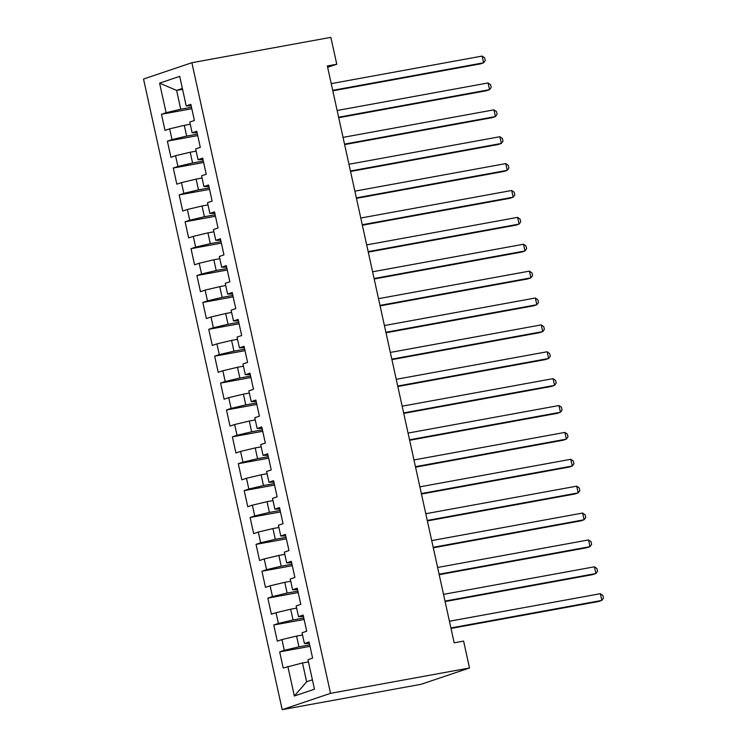 <?xml version="1.0" encoding="UTF-8"?>
<svg xmlns="http://www.w3.org/2000/svg" width="747" height="747" viewBox="0 0 747 747"><rect width="100%" height="100%" fill="white"/><g stroke="black" fill="none" stroke-linecap="round" stroke-linejoin="round"><path stroke-width="1.12" d="M327.644 67.305L336.766 64.233L327.345 65.951L454.176 642.812L463.598 641.094L469.508 667.977L421.168 684.28L282.189 709.65L143.536 79.023L191.876 62.72L330.529 693.337L282.189 709.65M182.567 89.323L176.609 90.406L159.597 83.141L166.095 112.704L161.464 114.272L165.003 130.398L169.644 128.839L172.006 139.586L167.375 141.155L170.914 157.281L175.554 155.712L177.917 166.469L173.285 168.028L176.824 184.164L181.465 182.595L183.827 193.352L179.187 194.911L182.735 211.037L187.376 209.477L189.738 220.225L185.097 221.794L188.646 237.919L193.286 236.36L195.649 247.108L191.008 248.676L194.556 264.802L199.197 263.243L201.559 273.99L196.919 275.559L200.467 291.685L205.108 290.116L207.47 300.873L202.829 302.432L206.377 318.567L211.018 316.999L213.381 327.756L208.74 329.315L212.288 345.441L216.929 343.881L219.291 354.629L214.65 356.198L218.199 372.323L222.839 370.764L225.202 381.512L220.561 383.08L224.109 399.206L228.75 397.637L231.112 408.394L226.472 409.963L230.02 426.089L234.651 424.52L237.023 435.277L232.382 436.836L235.931 452.971L240.562 451.403L242.934 462.16L238.293 463.719L241.841 479.845L246.473 478.285L248.844 489.033L244.204 490.602L247.752 506.727L252.383 505.168L254.755 515.916L250.114 517.484L253.663 533.61L258.294 532.041L260.656 542.798L256.025 544.367L259.573 560.493L264.205 558.924L266.567 569.681L261.936 571.24L265.474 587.375L270.115 585.807L272.478 596.564L267.846 598.123L271.385 614.249L276.026 612.689L278.388 623.437L273.757 625.006L277.296 641.131L281.936 639.572L284.299 650.32L279.667 651.888L283.206 668.014L302.498 662.962L306.634 681.787L312.405 679.835M159.597 83.141L179.719 76.353L186.218 105.915L191.176 105.822M306.634 681.787L294.346 696.017L314.468 689.229L307.969 659.666L312.601 658.098L309.062 641.972L304.421 643.531L302.059 632.784L306.7 631.215L303.151 615.089L298.511 616.649L296.148 605.901L300.789 604.332L297.241 588.206L292.6 589.775L290.238 579.018L294.878 577.459L291.33 561.324L286.689 562.893L284.327 552.136L288.968 550.576L285.419 534.441L280.779 536.01L278.416 525.262L283.057 523.694L279.509 507.568L274.868 509.127L272.506 498.38L277.146 496.811L273.598 480.685L268.957 482.245L266.595 471.497L271.236 469.928L267.687 453.803L263.047 455.371L260.684 444.614L265.325 443.055L261.777 426.92L257.136 428.489L254.774 417.732L259.414 416.172L255.866 400.037L251.225 401.606L248.863 390.858L253.504 389.29L249.956 373.164L245.324 374.723L242.952 363.976L247.593 362.407L244.045 346.281L239.413 347.841L237.042 337.093L241.683 335.524L238.134 319.399L233.503 320.967L231.131 310.21L235.772 308.651L232.224 292.516L227.592 294.085L225.23 283.328L229.861 281.768L226.313 265.633L221.682 267.202L219.319 256.454L223.951 254.886L220.412 238.76L215.771 240.319L213.409 229.572L218.04 228.003L214.501 211.877L209.86 213.437L207.498 202.689L212.129 201.12L208.59 184.995L203.95 186.563L201.587 175.806L206.219 174.247L202.68 158.112L198.039 159.681L195.677 148.924L200.317 147.364L196.769 131.229L192.128 132.798L189.766 122.05L194.407 120.482L190.858 104.356L186.218 105.915M294.346 696.017L287.847 666.445M309.697 644.876L298.949 646.837L296.587 636.089L302.544 634.997M284.299 650.32L298.949 646.837M281.936 639.572L296.587 636.089M303.786 617.993L293.039 619.954L290.676 609.207L296.634 608.114M278.388 623.437L293.039 619.954M276.026 612.689L290.676 609.207M304.421 643.531L309.379 643.438M297.876 591.11L287.128 593.081L284.766 582.324L290.723 581.241M272.478 596.564L287.128 593.081M270.115 585.807L284.766 582.324M298.511 616.649L303.469 616.555M291.965 564.237L281.217 566.198L278.855 555.441L284.812 554.358M266.567 569.681L281.217 566.198M264.205 558.924L278.855 555.441M292.6 589.775L297.558 589.672M286.054 537.354L275.307 539.315L272.944 528.559L278.902 527.475M260.656 542.798L275.307 539.315M258.294 532.041L272.944 528.559M286.689 562.893L291.647 562.799M280.144 510.472L269.396 512.433L267.034 501.685L272.991 500.593M254.755 515.916L269.396 512.433M252.383 505.168L267.034 501.685M280.779 536.01L285.746 535.916M274.242 483.589L263.486 485.55L261.123 474.803L267.081 473.71M248.844 489.033L263.486 485.55M246.473 478.285L261.123 474.803M274.868 509.127L279.836 509.034M268.332 456.706L257.575 458.677L255.213 447.92L261.17 446.837M242.934 462.16L257.575 458.677M240.562 451.403L255.213 447.92M268.957 482.245L273.925 482.151M262.421 429.833L251.664 431.794L249.302 421.037L255.259 419.954M237.023 435.277L251.664 431.794M234.651 424.52L249.302 421.037M263.047 455.371L268.014 455.268M256.51 402.95L245.754 404.911L243.391 394.155L249.358 393.071M231.112 408.394L245.754 404.911M228.75 397.637L243.391 394.155M257.136 428.489L262.104 428.395M250.6 376.068L239.852 378.029L237.481 367.281L243.447 366.189M225.202 381.512L239.852 378.029M222.839 370.764L237.481 367.281M251.225 401.606L256.193 401.512M244.689 349.185L233.942 351.146L231.57 340.399L237.537 339.306M219.291 354.629L233.942 351.146M216.929 343.881L231.57 340.399M245.324 374.723L250.282 374.63M238.779 322.302L228.031 324.273L225.659 313.516L231.626 312.433M213.381 327.756L228.031 324.273M211.018 316.999L225.659 313.516M239.413 347.841L244.372 347.747M232.868 295.429L222.12 297.39L219.758 286.633L225.715 285.55M207.47 300.873L222.12 297.39M205.108 290.116L219.758 286.633M233.503 320.967L238.461 320.865M226.957 268.547L216.21 270.507L213.847 259.751L219.805 258.667M201.559 273.99L216.21 270.507M199.197 263.243L213.847 259.751M227.592 294.085L232.55 293.991M221.047 241.664L210.299 243.625L207.937 232.877L213.894 231.785M195.649 247.108L210.299 243.625M193.286 236.36L207.937 232.877M221.682 267.202L226.64 267.109M215.136 214.781L204.389 216.742L202.026 205.995L207.983 204.902M189.738 220.225L204.389 216.742M187.376 209.477L202.026 205.995M215.771 240.319L220.729 240.226M209.225 187.899L198.478 189.869L196.116 179.112L202.073 178.029M183.827 193.352L198.478 189.869M181.465 182.595L196.116 179.112M209.86 213.437L214.819 213.343M203.315 161.025L192.567 162.986L190.205 152.229L196.162 151.146M177.917 166.469L192.567 162.986M175.554 155.712L190.205 152.229M203.95 186.563L208.908 186.461M197.404 134.143L186.657 136.103L184.294 125.347L190.252 124.263M172.006 139.586L186.657 136.103M169.644 128.839L184.294 125.347M198.039 159.681L202.997 159.587M191.493 107.26L180.746 109.221L176.609 90.406L182.38 88.463M166.095 112.704L180.746 109.221M192.128 132.798L197.087 132.705M336.766 64.233L330.856 37.35L191.876 62.72M469.508 667.977L330.529 693.337M308.455 661.879L302.498 662.962M161.464 114.272L191.82 108.726M167.375 141.155L197.731 135.609M173.285 168.028L203.642 162.491M179.187 194.911L209.552 189.374M185.097 221.794L215.463 216.256M191.008 248.676L221.373 243.13M196.919 275.559L227.284 270.012M202.829 302.432L233.185 296.895M208.74 329.315L239.096 323.778M214.65 356.198L245.007 350.66M220.561 383.08L250.917 377.534M226.472 409.963L256.828 404.416M232.382 436.836L262.739 431.299M238.293 463.719L268.649 458.182M244.204 490.602L274.56 485.064M250.114 517.484L280.47 511.938M256.025 544.367L286.381 538.82M261.936 571.24L292.292 565.703M267.846 598.123L298.202 592.586M273.757 625.006L304.113 619.468M279.667 651.888L310.024 646.342M332.817 90.826L480.358 63.897L483.617 62.795L332.704 90.34M482.142 56.081L484.672 57.864L485.261 60.554L483.617 62.795L482.142 56.081L331.229 83.627M338.727 117.709L486.269 90.779L489.528 89.677L338.615 117.223M488.052 82.954L490.583 84.747L491.171 87.436L489.528 89.677L488.052 82.954L337.14 110.5M344.638 144.591L492.18 117.662L495.438 116.56L344.526 144.106M493.963 109.837L496.494 111.63L497.082 114.319L495.438 116.56L493.963 109.837L343.05 137.383M350.548 171.474L498.09 144.544L501.349 143.443L350.436 170.988M499.874 136.72L502.404 138.503L502.992 141.192L501.349 143.443L499.874 136.72L348.961 164.265M356.45 198.357L503.992 171.427L507.26 170.325L356.347 197.871M505.784 163.602L508.305 165.386L508.903 168.075L507.26 170.325L505.784 163.602L354.872 191.148M362.36 225.23L509.902 198.3L513.17 197.199L362.258 224.744M511.695 190.485L514.216 192.268L514.814 194.958L513.17 197.199L511.695 190.485L360.782 218.031M368.271 252.112L515.813 225.183L519.081 224.081L368.168 251.627M517.606 217.358L520.127 219.151L520.724 221.84L519.081 224.081L517.606 217.358L366.693 244.904M374.182 278.995L521.723 252.066L524.992 250.964L374.079 278.51M523.516 244.241L526.037 246.034L526.635 248.723L524.992 250.964L523.516 244.241L372.604 271.787M380.092 305.878L527.634 278.948L530.902 277.847L379.99 305.392M529.427 271.124L531.948 272.907L532.546 275.596L530.902 277.847L529.427 271.124L378.514 298.669M386.003 332.76L533.545 305.831L536.813 304.729L385.9 332.275M535.338 298.006L537.859 299.79L538.456 302.479L536.813 304.729L535.338 298.006L384.425 325.552M391.914 359.634L539.455 332.704L542.724 331.603L391.811 359.148M541.248 324.889L543.769 326.672L544.358 329.362L542.724 331.603L541.248 324.889L390.326 352.435M397.824 386.516L545.366 359.587L548.634 358.485L397.721 386.031M547.159 351.762L549.68 353.555L550.268 356.244L548.634 358.485L547.159 351.762L396.237 379.308M403.735 413.399L551.277 386.47L554.545 385.368L403.632 412.914M553.069 378.645L555.591 380.438L556.179 383.127L554.545 385.368L553.069 378.645L402.147 406.191M409.645 440.282L557.187 413.352L560.455 412.251L409.543 439.796M558.98 405.528L561.501 407.311L562.089 410L560.455 412.251L558.98 405.528L408.058 433.073M415.556 467.164L563.098 440.235L566.366 439.133L415.444 466.679M564.881 432.41L567.412 434.194L568 436.883L566.366 439.133L564.881 432.41L413.969 459.956M421.467 494.038L569.009 467.108L572.277 466.007L421.355 493.552M570.792 459.293L573.322 461.076L573.911 463.766L572.277 466.007L570.792 459.293L419.879 486.839M427.377 520.92L574.919 493.991L578.187 492.889L427.265 520.435M576.703 486.166L579.233 487.959L579.821 490.648L578.187 492.889L576.703 486.166L425.79 513.712M433.288 547.803L580.83 520.874L584.098 519.772L433.176 547.318M582.613 513.049L585.144 514.842L585.732 517.531L584.098 519.772L582.613 513.049L431.701 540.595M439.199 574.686L586.74 547.756L589.999 546.655L439.087 574.2M588.524 539.932L591.054 541.715L591.643 544.404L589.999 546.655L588.524 539.932L437.611 567.477M445.109 601.568L592.651 574.639L595.91 573.528L444.997 601.083M594.435 566.814L596.965 568.598L597.553 571.287L595.91 573.528L594.435 566.814L443.522 594.36M451.02 628.442L598.562 601.512L601.821 600.411L450.908 627.956M600.345 593.697L602.876 595.48L603.464 598.17L601.821 600.411L600.345 593.697L449.433 621.243"/></g></svg>
